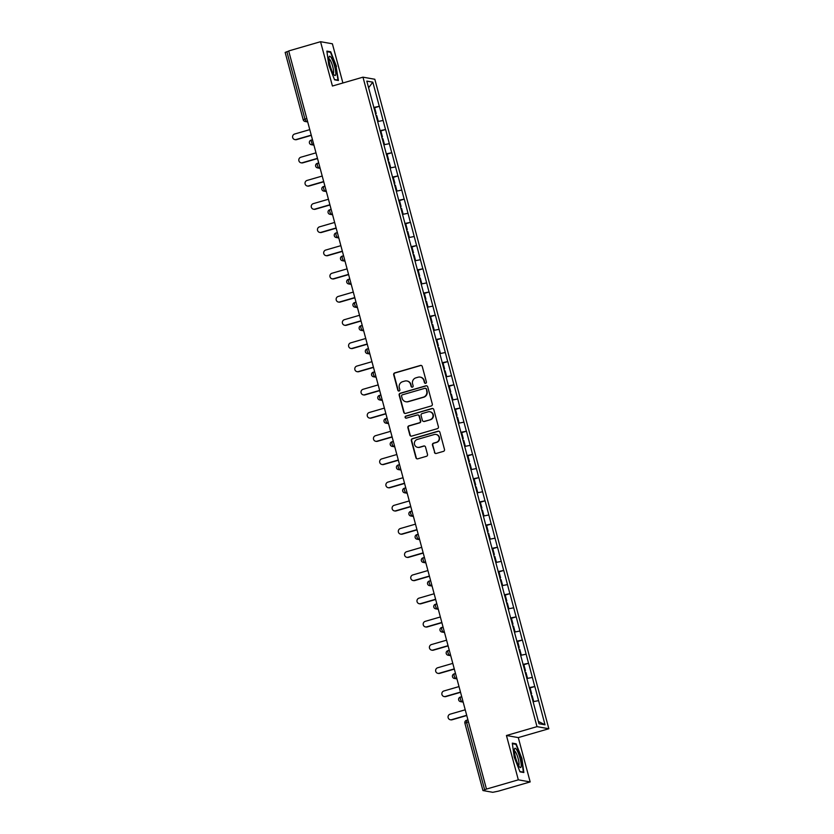 <?xml version="1.0" encoding="UTF-8"?>
<svg xmlns="http://www.w3.org/2000/svg" width="834" height="834" viewBox="0 0 834 834"><rect width="100%" height="100%" fill="white"/><g stroke="black" fill="none" stroke-linecap="round" stroke-linejoin="round"><path stroke-width="1.25" d="M425.684 383.306A1.063 1.032 -80 0 0 426.414 381.993L422.254 366.48A1.522 1.48 -80 0 0 420.44 365.438L394.732 372.892A1.522 1.48 -80 0 0 393.69 374.768L397.849 390.281A1.063 1.032 -80 0 0 399.121 391.01A1.063 1.032 -80 0 0 399.851 389.697L399.309 387.695A4.858 4.733 -80 0 1 402.634 381.691L404.771 381.075A4.858 4.733 -80 0 1 410.589 384.422L411.131 386.423A1.063 1.032 -80 0 0 412.403 387.164A1.063 1.032 -80 0 0 413.132 385.85L412.59 383.838A4.858 4.733 -80 0 1 415.905 377.844L418.053 377.218A4.858 4.733 -80 0 1 423.87 380.565L424.412 382.577A1.063 1.032 -80 0 0 425.684 383.306M434.431 452.414A1.522 1.48 -80 0 0 436.245 453.456L443.459 451.361A1.522 1.48 -80 0 0 444.501 449.495L439.883 432.262A1.522 1.48 -80 0 0 438.058 431.209L412.361 438.674A1.522 1.48 -80 0 0 411.318 440.55L415.937 457.772A1.522 1.48 -80 0 0 417.751 458.825L426.466 456.292A1.522 1.48 -80 0 0 427.508 454.415L425.528 447.045A1.522 1.48 -80 0 0 423.703 446.002L419.387 447.253A4.066 3.961 -80 0 1 414.383 443.563A4.066 3.961 -80 0 1 417.292 439.445L434.222 434.535A4.066 3.961 -80 0 1 439.226 438.225A4.066 3.961 -80 0 1 436.307 442.343L433.492 443.167A1.522 1.48 -80 0 0 432.45 445.033L434.775 452.476A1.522 1.48 -80 0 0 435.765 453.508M506.447 735.505L518.331 779.842L486.472 789.079L288.689 50.947L320.548 41.7L332.422 86.027L362.978 77.166L537.002 726.643L506.447 735.505L518.3 737.6L548.845 728.739L537.002 726.643M431.293 405.949A1.522 1.48 -80 0 0 432.325 404.083L427.717 386.851A1.522 1.48 -80 0 0 425.893 385.808L400.184 393.262A1.522 1.48 -80 0 0 399.152 395.139L403.771 412.361A1.522 1.48 -80 0 0 405.585 413.414L431.293 405.949M433.795 409.557L438.413 426.789A1.522 1.48 -80 0 1 437.381 428.655L411.673 436.119A1.522 1.48 -80 0 1 409.848 435.067L407.878 427.696A1.522 1.48 -80 0 1 408.91 425.82L419.335 422.796A1.522 1.48 -80 0 0 420.378 420.92L419.064 416.03A1.522 1.48 -80 0 0 417.24 414.988L406.387 418.136A1.063 1.032 -80 0 1 405.084 417.167A1.063 1.032 -80 0 1 405.845 416.093L431.981 408.504A1.522 1.48 -80 0 1 433.795 409.557M548.845 728.739L374.82 79.261L362.978 77.166M529.361 688.113L534.855 686.518L529.225 687.602M534.855 686.518L545.019 724.798L539.004 723.745L366.814 81.106L372.819 82.17L379.293 106.335L373.768 107.45M373.903 107.951L379.293 106.335M379.397 106.356L385.517 129.541L379.991 130.657M380.127 131.157L385.517 129.541M385.621 129.562L391.73 152.747L386.205 153.863M386.34 154.363L391.73 152.747M391.834 152.768L397.954 175.953L392.428 177.069M392.564 177.569L397.954 175.953M398.058 175.974L404.167 199.159L398.642 200.275M398.777 200.775L404.167 199.159M404.271 199.18L410.391 222.365L404.865 223.481M405.001 223.981L410.391 222.365M410.495 222.386L416.604 245.571L411.079 246.687M411.214 247.187L416.604 245.571M416.708 245.592L422.828 268.788L417.302 269.893M417.427 270.393L422.828 268.788M422.932 268.798L429.041 291.994L423.516 293.099M423.651 293.599L429.041 291.994M429.145 292.004L435.265 315.2L429.729 316.305M429.864 316.805L435.265 315.2M435.369 315.21L441.478 338.406L435.953 339.511M436.088 340.011L441.478 338.406M441.582 338.416L447.702 361.612L442.166 362.717M442.301 363.217L447.702 361.612M447.795 361.622L453.915 384.818L448.39 385.923M448.525 386.423L453.915 384.818M454.019 384.828L460.128 408.024L454.603 409.129M454.738 409.63L460.128 408.024M460.232 408.034L466.352 431.23L460.827 432.335M460.962 432.836L466.352 431.23M466.456 431.241L472.565 454.436L467.04 455.541M467.176 456.042L472.565 454.436M472.669 454.447L478.789 477.642L473.264 478.747M473.399 479.248L478.789 477.642M478.893 477.663L485.002 500.848L479.477 501.953M479.613 502.454L485.002 500.848M485.107 500.869L491.226 524.054L485.701 525.159M485.836 525.66L491.226 524.054M491.33 524.075L497.439 547.26L491.914 548.365M492.05 548.876L497.439 547.26M497.544 547.281L503.663 570.466L498.138 571.571M498.263 572.082L503.663 570.466M503.767 570.487L509.876 593.672L504.351 594.778M504.487 595.288L509.876 593.672M509.981 593.693L516.1 616.879L510.564 617.984M510.7 618.494L516.1 616.879M516.204 616.899L522.313 640.085L516.788 641.19M516.924 641.7L522.313 640.085M522.418 640.105L528.537 663.291L523.001 664.396M523.137 664.906L528.537 663.291M528.631 663.311L534.75 686.497M532.321 677.427L526.89 678.511M526.098 654.221L520.666 655.305M519.884 631.004L514.453 632.099M513.661 607.798L508.229 608.893M507.447 584.592L502.016 585.687M501.224 561.386L495.792 562.481M495.01 538.18L489.579 539.275M488.797 514.974L483.355 516.069M482.573 491.768L477.142 492.863M476.36 468.562L470.918 469.657M470.136 445.356L464.705 446.451M463.923 422.15L458.481 423.245M457.699 398.944L452.268 400.039M451.486 375.738L446.054 376.832M445.262 352.532L439.831 353.626M439.049 329.326L433.617 330.42M432.825 306.12L427.394 307.214M426.612 282.914L421.18 284.008M420.388 259.708L414.957 260.802M414.175 236.502L408.743 237.596M407.962 213.296L402.52 214.39M401.738 190.089L396.306 191.184M395.524 166.883L390.083 167.978M389.301 143.677L383.869 144.762M383.087 120.471L377.646 121.555M288.741 51.166L286.875 51.708L304.931 119.095L306.797 118.553M285.207 52.438L286.875 51.708M372.819 82.17L368.586 87.747M342.899 82.993L332.391 43.795L320.548 41.7M518.331 779.842L530.174 781.927L498.315 791.174L492.769 792.3L482.99 790.569L486.472 789.079M530.174 781.927L518.3 737.6M538.535 700.633L533.103 701.717M545.019 724.798L538.378 721.4M336.498 66.48L330.723 51.791L326.876 51.114L328.794 65.125L334.57 79.824L338.416 80.502L336.092 66.605M512.305 743.136L514.224 757.147L519.999 771.846L523.846 772.524L521.928 758.513L516.152 743.813L512.305 743.136M425.403 383.348A1.063 1.032 -80 0 1 424.756 382.639L424.225 380.627A4.858 4.733 -80 0 0 420.492 377.166L420.148 377.104M406.867 380.961L407.211 381.023A4.858 4.733 -80 0 1 410.943 384.484L411.475 386.486A1.063 1.032 -80 0 0 412.121 387.195M421.264 365.438A1.522 1.48 -80 0 0 420.784 365.49L395.076 372.954A1.522 1.48 -80 0 0 394.044 374.831L398.193 390.343A1.063 1.032 -80 0 0 398.84 391.052M426.716 385.808A1.522 1.48 -80 0 0 426.237 385.861L400.539 393.325A1.522 1.48 -80 0 0 399.496 395.191L404.115 412.423A1.522 1.48 -80 0 0 405.105 413.466M426.143 389.04A1.063 1.032 -80 0 0 424.871 388.3L402.311 394.847A1.063 1.032 -80 0 0 401.581 396.16L402.144 398.277A4.858 4.733 -80 0 0 407.972 401.623L423.391 397.151A4.858 4.733 -80 0 0 426.706 391.156L426.487 389.092A1.063 1.032 -80 0 0 425.674 388.342L425.33 388.279M405.877 401.738L406.221 401.8A4.858 4.733 -80 0 0 408.316 401.686L407.972 401.623M426.487 389.092L427.06 391.209A4.858 4.733 -80 0 1 423.735 397.213L408.316 401.686M417.897 414.946L418.241 415.009A1.522 1.48 -80 0 1 419.408 416.093L420.722 420.982A1.522 1.48 -80 0 1 419.679 422.859L409.254 425.882A1.522 1.48 -80 0 0 408.222 427.759L410.203 435.129A1.522 1.48 -80 0 0 411.193 436.172M432.804 408.514A1.522 1.48 -80 0 0 432.325 408.566L406.189 416.156A1.063 1.032 -80 0 0 406.106 418.178M430.156 419.658A4.066 3.961 -80 0 0 429.812 411.756A4.066 3.961 -80 0 0 428.061 411.85L422.098 413.581A1.522 1.48 -80 0 0 421.066 415.447L422.369 420.346A1.522 1.48 -80 0 0 424.193 421.389L430.5 419.721A4.066 3.961 -80 0 0 430.156 411.808L429.812 411.756M423.536 421.42L423.881 421.483A1.522 1.48 -80 0 0 424.537 421.451L424.193 421.389M430.5 419.721L424.537 421.451M435.974 434.441L436.318 434.493A4.066 3.961 -80 0 1 436.651 442.406L433.836 443.219A1.522 1.48 -80 0 0 432.794 445.095L434.775 452.476M417.636 447.347L417.98 447.41A4.066 3.961 -80 0 0 419.731 447.316L419.387 447.253M424.537 446.002A1.522 1.48 -80 0 0 424.058 446.065L419.731 447.316M438.882 431.22A1.522 1.48 -80 0 0 438.403 431.272L412.705 438.736A1.522 1.48 -80 0 0 411.662 440.602L416.281 457.835A1.522 1.48 -80 0 0 417.271 458.877M329.524 52.135L330.723 51.791M514.953 744.157L516.152 743.813M296.101 139.528L296.623 139.622A2.867 2.783 100 0 1 295.382 139.695L294.871 139.601A2.867 2.783 -80 0 0 296.101 139.528L311.249 135.139M309.768 129.635L294.631 134.024A2.867 2.783 -80 0 0 294.871 139.601M375.467 113.789L376.207 113.643L374.674 107.909L373.934 108.066M375.508 113.956L376.207 113.643M377.708 121.545L378.261 121.305L377.614 121.43M375.988 115.728L376.728 115.572L378.261 121.305M296.623 139.622L311.301 135.358M302.325 162.734L302.836 162.828A2.867 2.783 100 0 1 301.606 162.901L301.084 162.807A2.867 2.783 -80 0 0 302.325 162.734L317.462 158.345M315.992 152.841L300.845 157.23A2.867 2.783 -80 0 0 301.084 162.807M381.691 136.995L382.42 136.849L380.888 131.115L380.158 131.272M381.732 137.162L382.42 136.849M383.921 144.751L384.474 144.511L383.838 144.636M382.201 138.934L382.942 138.778L384.474 144.511M302.836 162.828L317.525 158.564M308.538 185.94L309.06 186.034A2.867 2.783 100 0 1 307.819 186.107L307.298 186.013A2.867 2.783 -80 0 0 308.538 185.94L323.675 181.551M322.205 176.047L307.068 180.436A2.867 2.783 -80 0 0 307.298 186.013M387.904 160.201L388.644 160.055L387.112 154.321L386.371 154.478M387.946 160.368L388.644 160.055M390.145 167.957L390.698 167.717L390.051 167.843M388.425 162.14L389.155 161.984L390.698 167.717M309.06 186.034L323.738 181.781M314.752 209.146L315.273 209.24A2.867 2.783 100 0 1 314.043 209.313L313.521 209.219A2.867 2.783 -80 0 0 314.752 209.146L329.899 204.757M328.419 199.253L313.282 203.642A2.867 2.783 -80 0 0 313.521 209.219M394.128 183.407L394.857 183.261L393.325 177.527L392.595 177.684M394.169 183.574L394.857 183.261M396.358 191.163L396.911 190.923L396.275 191.049M394.638 185.346L395.379 185.19L396.911 190.923M315.273 209.24L329.962 204.987M320.975 232.352L321.497 232.446A2.867 2.783 100 0 1 320.256 232.519L319.735 232.425A2.867 2.783 -80 0 0 320.975 232.352L336.112 227.963M334.642 222.459L319.495 226.848A2.867 2.783 -80 0 0 319.735 232.425M400.341 206.613L401.081 206.467L399.538 200.733L398.808 200.89M400.383 206.78L401.081 206.467M402.582 214.369L403.135 214.13L402.488 214.255M400.862 208.552L401.592 208.396L403.135 214.13M321.497 232.446L336.175 228.193M327.189 255.558L327.71 255.652A2.867 2.783 100 0 1 326.48 255.725L325.958 255.631A2.867 2.783 -80 0 0 327.189 255.558L342.336 251.17M340.856 245.665L325.719 250.054A2.867 2.783 -80 0 0 325.958 255.631M406.565 229.819L407.294 229.673L405.762 223.939L405.022 224.096M406.606 229.986L407.294 229.673M408.796 237.586L409.348 237.336L408.712 237.461M407.075 231.758L407.816 231.602L409.348 237.336M327.71 255.652L342.399 251.399M335.727 74.455A10.06 2.054 73.8 0 0 333.089 61.622A10.06 2.054 73.8 0 0 329.034 57.087A10.06 2.054 73.8 0 0 328.992 57.317A10.06 2.054 73.8 0 0 330.452 66.72A10.06 2.054 73.8 0 0 334.257 75.102A10.06 2.054 73.8 0 0 335.727 74.455M333.183 73.58A7.621 1.553 73.8 0 0 333.579 72.766A7.621 1.553 73.8 0 0 332.078 64.395A7.621 1.553 73.8 0 0 328.94 58.953M326.959 51.687L330.493 52.313L336.081 66.543L337.947 80.127L334.444 79.511M337.332 80.304L337.947 80.127M521.146 766.488A10.06 2.054 73.8 0 0 518.519 753.655A10.06 2.054 73.8 0 0 514.453 749.109A10.06 2.054 73.8 0 0 514.422 749.339A10.06 2.054 73.8 0 0 515.881 758.742A10.06 2.054 73.8 0 0 519.686 767.124A10.06 2.054 73.8 0 0 521.146 766.488M518.612 765.602A7.621 1.553 73.8 0 0 519.009 764.788A7.621 1.553 73.8 0 0 517.497 756.417A7.621 1.553 73.8 0 0 514.37 750.975M512.378 743.709L515.923 744.335L521.511 758.575L523.377 772.148L519.874 771.533M522.751 772.326L523.377 772.148M333.412 278.764L333.934 278.858A2.867 2.783 100 0 1 332.693 278.931L332.172 278.837A2.867 2.783 -80 0 0 333.412 278.764L348.549 274.376M347.08 268.871L331.932 273.271A2.867 2.783 -80 0 0 332.172 278.837M412.778 253.025L413.518 252.879L411.975 247.145L411.245 247.302M412.82 253.192L413.518 252.879M415.019 260.792L415.572 260.542L414.925 260.667M413.299 254.964L414.029 254.808L415.572 260.542M333.934 278.858L348.612 274.605M339.626 301.971L340.147 302.064A2.867 2.783 100 0 1 338.906 302.137L338.396 302.044A2.867 2.783 -80 0 0 339.626 301.971L354.773 297.582M353.293 292.077L338.156 296.477A2.867 2.783 -80 0 0 338.396 302.044M419.002 276.231L419.731 276.085L418.199 270.362L417.459 270.508M419.043 276.398L419.731 276.085M421.233 283.998L421.785 283.748L421.139 283.873M419.512 278.17L420.253 278.014L421.785 283.748M340.147 302.064L354.836 297.811M345.849 325.187L346.36 325.27A2.867 2.783 100 0 1 345.13 325.343L344.609 325.25A2.867 2.783 -80 0 0 345.849 325.187L360.986 320.788M359.517 315.283L344.369 319.683A2.867 2.783 -80 0 0 344.609 325.25M425.215 299.437L425.955 299.291L424.412 293.568L423.682 293.714M425.257 299.604L425.955 299.291M427.456 307.204L427.998 306.954L427.362 307.079M425.736 301.376L426.466 301.22L427.998 306.954M346.36 325.27L361.049 321.017M352.063 348.393L352.584 348.476A2.867 2.783 100 0 1 351.343 348.549L350.833 348.456A2.867 2.783 -80 0 0 352.063 348.393L367.21 343.994M365.73 338.489L350.593 342.889A2.867 2.783 -80 0 0 350.833 348.456M431.428 322.643L432.168 322.497L430.636 316.774L429.896 316.92M431.48 322.81L432.168 322.497M433.67 330.41L434.222 330.16L433.576 330.285M431.949 324.582L432.69 324.426L434.222 330.16M352.584 348.476L367.262 344.223M358.286 371.599L358.797 371.683A2.867 2.783 100 0 1 357.567 371.756L357.046 371.662A2.867 2.783 -80 0 0 358.286 371.599L373.423 367.2M371.954 361.695L356.806 366.095A2.867 2.783 -80 0 0 357.046 371.662M437.652 345.849L438.382 345.703L436.849 339.98L436.119 340.126M437.694 346.016L438.382 345.703M439.883 353.616L440.435 353.366L439.799 353.491M438.173 347.788L438.903 347.632L440.435 353.366M358.797 371.683L373.486 367.429M364.5 394.805L365.021 394.889A2.867 2.783 100 0 1 363.78 394.962L363.27 394.868A2.867 2.783 -80 0 0 364.5 394.805L379.647 390.406M378.167 384.901L363.03 389.301A2.867 2.783 -80 0 0 363.27 394.868M443.865 369.055L444.605 368.909L443.073 363.186L442.333 363.332M443.917 369.222L444.605 368.909M446.107 376.822L446.659 376.572L446.013 376.707M444.386 370.994L445.127 370.838L446.659 376.572M365.021 394.889L379.699 390.635M370.723 418.011L371.234 418.095A2.867 2.783 100 0 1 370.004 418.168L369.483 418.074A2.867 2.783 -80 0 0 370.723 418.011L385.861 413.612M384.391 408.107L369.243 412.507A2.867 2.783 -80 0 0 369.483 418.074M450.089 392.272L450.819 392.116L449.286 386.392L448.556 386.538M450.131 392.428L450.819 392.116M452.32 400.028L452.872 399.778L452.236 399.913M450.61 394.201L451.34 394.055L452.872 399.778M371.234 418.095L385.923 413.841M376.937 441.217L377.458 441.301A2.867 2.783 100 0 1 376.217 441.374L375.707 441.28A2.867 2.783 -80 0 0 376.937 441.217L392.084 436.818M390.604 431.314L375.467 435.713A2.867 2.783 -80 0 0 375.707 441.28M456.302 415.478L457.042 415.322L455.51 409.598L454.77 409.744M456.344 415.634L457.042 415.322M458.544 423.234L459.096 422.984L458.45 423.119M456.823 417.407L457.564 417.261L459.096 422.984M377.458 441.301L392.136 437.047M383.16 464.423L383.671 464.507A2.867 2.783 100 0 1 382.441 464.58L381.92 464.486A2.867 2.783 -80 0 0 383.16 464.423L398.298 460.024M396.828 454.52L381.68 458.919A2.867 2.783 -80 0 0 381.92 464.486M462.526 438.684L463.256 438.528L461.723 432.804L460.993 432.95M462.568 438.84L463.256 438.528M464.757 446.44L465.309 446.19L464.674 446.326M463.047 440.613L463.777 440.467L465.309 446.19M383.671 464.507L398.36 460.253M389.374 487.629L389.895 487.713A2.867 2.783 100 0 1 388.654 487.786L388.133 487.692A2.867 2.783 -80 0 0 389.374 487.629L404.511 483.23M403.041 477.726L387.904 482.125A2.867 2.783 -80 0 0 388.133 487.692M468.739 461.89L469.479 461.734L467.947 456.01L467.207 456.156M468.781 462.046L469.479 461.734M470.981 469.646L471.533 469.396L470.887 469.532M469.261 463.819L469.99 463.673L471.533 469.396M389.895 487.713L404.573 483.459M395.587 510.835L396.108 510.929A2.867 2.783 100 0 1 394.878 510.992L394.357 510.898A2.867 2.783 -80 0 0 395.587 510.835L410.735 506.436M409.254 500.932L394.117 505.331A2.867 2.783 -80 0 0 394.357 510.898M474.963 485.096L475.693 484.94L474.16 479.216L473.431 479.362M475.005 485.252L475.693 484.94M477.194 492.852L477.746 492.602L477.111 492.738M475.474 487.025L476.214 486.879L477.746 492.602M396.108 510.929L410.797 506.665M401.811 534.041L402.332 534.135A2.867 2.783 100 0 1 401.091 534.198L400.57 534.104A2.867 2.783 -80 0 0 401.811 534.041L416.948 529.642M415.478 524.138L400.33 528.537A2.867 2.783 -80 0 0 400.57 534.104M481.176 508.302L481.916 508.146L480.374 502.422L479.644 502.568M481.218 508.459L481.916 508.146M483.418 516.058L483.97 515.808L483.324 515.944M481.698 510.231L482.427 510.085L483.97 515.808M402.332 534.135L417.01 529.871M408.024 557.248L408.545 557.341A2.867 2.783 100 0 1 407.315 557.404L406.794 557.31A2.867 2.783 -80 0 0 408.024 557.248L423.172 552.848M421.691 547.344L406.554 551.743A2.867 2.783 -80 0 0 406.794 557.31M487.4 531.508L488.13 531.352L486.597 525.629L485.857 525.774M487.442 531.665L488.13 531.352M489.631 539.264L490.183 539.014L489.548 539.15M487.911 533.437L488.651 533.291L490.183 539.014M408.545 557.341L423.234 553.078M414.248 580.454L414.769 580.547A2.867 2.783 100 0 1 413.528 580.61L413.007 580.516A2.867 2.783 -80 0 0 414.248 580.454L429.385 576.054M427.915 570.55L412.767 574.949A2.867 2.783 -80 0 0 413.007 580.516M493.613 554.714L494.353 554.558L492.811 548.835L492.081 548.981M493.655 554.871L494.353 554.558M495.855 562.47L496.407 562.22L495.761 562.356M494.135 556.643L494.864 556.497L496.407 562.22M414.769 580.547L429.447 576.284M420.461 603.66L420.982 603.753A2.867 2.783 100 0 1 419.742 603.816L419.231 603.722A2.867 2.783 -80 0 0 420.461 603.66L435.609 599.26M434.128 593.756L418.991 598.155A2.867 2.783 -80 0 0 419.231 603.722M499.837 577.92L500.567 577.764L499.034 572.041L498.294 572.187M499.879 578.077L500.567 577.764M502.068 585.676L502.621 585.426L501.974 585.562M500.348 579.849L501.088 579.703L502.621 585.426M420.982 603.753L435.671 599.49M426.685 626.866L427.196 626.959A2.867 2.783 100 0 1 425.966 627.022L425.444 626.928A2.867 2.783 -80 0 0 426.685 626.866L441.822 622.466M440.352 616.972L425.204 621.361A2.867 2.783 -80 0 0 425.444 626.928M506.05 601.126L506.791 600.97L505.248 595.247L504.518 595.393M506.092 601.283L506.791 600.97M508.292 608.883L508.834 608.632L508.198 608.768M506.572 603.055L507.301 602.909L508.834 608.632M427.196 626.959L441.884 622.696M432.898 650.072L433.419 650.166A2.867 2.783 100 0 1 432.179 650.228L431.668 650.134A2.867 2.783 -80 0 0 432.898 650.072L448.046 645.683M446.565 640.178L431.428 644.567A2.867 2.783 -80 0 0 431.668 650.134M512.264 624.332L513.004 624.176L511.471 618.453L510.731 618.599M512.316 624.489L513.004 624.176M514.505 632.089L515.058 631.838L514.411 631.974M512.785 626.261L513.525 626.115L515.058 631.838M433.419 650.166L448.098 645.902M439.122 673.278L439.633 673.372A2.867 2.783 100 0 1 438.403 673.434L437.881 673.34A2.867 2.783 -80 0 0 439.122 673.278L454.259 668.889M452.789 663.384L437.642 667.773A2.867 2.783 -80 0 0 437.881 673.34M518.487 647.538L519.217 647.382L517.685 641.659L516.955 641.805M518.529 647.695L519.217 647.382M520.718 655.295L521.271 655.044L520.635 655.18M519.009 649.467L519.738 649.321L521.271 655.044M439.633 673.372L454.322 669.108M445.335 696.484L445.856 696.578A2.867 2.783 100 0 1 444.616 696.64L444.105 696.546A2.867 2.783 -80 0 0 445.335 696.484L460.483 692.095M459.002 686.591L443.865 690.979A2.867 2.783 -80 0 0 444.105 696.546M524.701 670.745L525.441 670.588L523.908 664.865L523.168 665.011M524.753 670.901L525.441 670.588M526.942 678.501L527.495 678.25L526.848 678.386M525.222 672.673L525.962 672.527L527.495 678.25M445.856 696.578L460.535 692.314M451.559 719.69L452.07 719.784A2.867 2.783 100 0 1 450.84 719.846L450.318 719.752A2.867 2.783 -80 0 0 451.559 719.69L466.696 715.301M465.226 709.797L450.079 714.185A2.867 2.783 -80 0 0 450.318 719.752M530.924 693.951L531.654 693.794L530.122 688.071L529.392 688.217M530.966 694.107L531.654 693.794M533.155 701.707L533.708 701.457L533.072 701.592M531.446 695.879L532.175 695.733L533.708 701.457M452.07 719.784L466.759 715.52M307.704 121.941L305.046 121.472A2.325 2.262 -80 0 1 303.263 119.825L304.931 119.095L306.047 121.42L307.642 121.701M468.468 721.921L466.602 722.463L484.658 789.85M482.938 790.538L464.882 723.151A2.325 2.325 0 0 1 466.477 720.326L467.937 719.909L466.477 720.326L466.602 722.463L464.934 723.182M307.454 121.013L306.047 121.42A2.325 2.262 -80 0 1 305.046 121.472A2.325 2.325 0 0 1 303.211 119.794L285.155 52.406M311.072 140.164L312.479 139.758L311.072 140.164M313.678 144.219L312.26 144.626L311.019 140.164A2.325 2.325 0 0 0 311.259 144.678A2.325 2.262 -80 0 0 312.26 144.626L313.865 144.907M317.285 163.37L318.703 162.964L317.285 163.37M319.891 167.425L318.484 167.832L320.079 168.114M326.115 190.632L324.697 191.038L323.582 188.713L323.456 186.576L324.916 186.17M321.924 189.443A2.325 2.262 -80 0 0 324.697 191.038L326.303 191.32M329.722 209.782L331.14 209.376L329.722 209.782M332.328 213.838L330.921 214.244L332.516 214.526M335.946 232.988L337.353 232.582L335.946 232.988M338.552 237.044L337.134 237.45L338.74 237.732M342.159 256.194L343.566 255.788L342.159 256.194M344.765 260.25L343.358 260.656L344.953 260.938M348.383 279.4L349.79 278.994L348.383 279.4M350.989 283.456L349.571 283.862L351.166 284.144M357.202 306.662L355.795 307.068L354.679 304.744L354.544 302.606L356.003 302.2M353.011 305.473A2.325 2.262 -80 0 0 355.795 307.068L357.39 307.35M360.809 325.813L362.227 325.406L360.809 325.813M363.426 329.868L362.008 330.274L363.603 330.556M367.033 349.019L368.44 348.612L367.033 349.019M369.639 353.074L368.232 353.48L369.827 353.762M373.246 372.225L374.664 371.818L373.246 372.225M375.863 376.28L374.445 376.687L376.04 376.968M379.47 395.431L380.877 395.024L379.47 395.431M382.076 399.486L380.669 399.893L382.264 400.174M388.29 422.692L386.882 423.099L385.767 420.784L385.642 418.637L387.101 418.23M384.099 421.504A2.325 2.262 -80 0 0 386.882 423.099L388.477 423.38M391.907 441.843L393.314 441.436L391.907 441.843M394.513 445.898L393.095 446.305L394.701 446.586M398.12 465.049L399.538 464.642L398.12 465.049M400.727 469.104L399.319 469.511L400.914 469.792M404.344 488.255L405.751 487.848L404.344 488.255M406.95 492.31L405.532 492.717L407.138 492.998M413.164 515.516L411.756 515.923L410.641 513.608L410.505 511.471L411.975 511.054M408.973 514.328A2.325 2.262 -80 0 0 411.756 515.923L413.351 516.215M419.387 538.722L417.97 539.129L416.854 536.815L416.729 534.677L418.188 534.26M415.196 537.534A2.325 2.262 -80 0 0 417.97 539.129L419.575 539.421M422.994 557.873L424.412 557.466L422.994 557.873M425.601 561.928L424.193 562.335L425.788 562.627M429.218 581.079L430.625 580.673L429.218 581.079M431.824 585.134L430.407 585.551L432.002 585.833M435.431 604.285L436.839 603.879L435.431 604.285M438.038 608.34L436.63 608.757L438.225 609.039M441.645 627.491L443.062 627.085L441.645 627.491M444.261 631.546L442.844 631.964L444.439 632.245M450.475 654.753L449.067 655.17L447.952 652.845L447.816 650.708L449.276 650.291M446.284 653.564A2.325 2.262 -80 0 0 449.067 655.17L450.662 655.451M456.698 677.959L455.281 678.376L454.165 676.051L454.04 673.914L455.5 673.497L454.082 673.914A2.325 2.325 0 0 0 454.28 678.428A2.325 2.262 -80 0 0 455.281 678.376L456.876 678.657M460.305 697.12L461.713 696.703L460.305 697.12M462.912 701.165L461.504 701.582L463.099 701.863M309.487 143.031A2.325 2.262 -80 0 0 311.259 144.678L313.928 145.147M317.368 165.507L317.243 163.37A2.325 2.325 0 0 0 317.483 167.884A2.325 2.262 -80 0 0 318.484 167.832L317.368 165.507M315.7 166.237A2.325 2.262 -80 0 0 317.483 167.884L320.141 168.353M329.805 211.919L329.67 209.782A2.325 2.325 0 0 0 329.92 214.296A2.325 2.262 -80 0 0 330.921 214.244L329.805 211.919M328.137 212.649A2.325 2.262 -80 0 0 329.92 214.296L332.578 214.765M336.019 235.125L335.893 232.988A2.325 2.325 0 0 0 336.133 237.502A2.325 2.262 -80 0 0 337.134 237.45L336.019 235.125M334.361 235.855A2.325 2.262 -80 0 0 336.133 237.502L338.802 237.971M342.242 258.332L342.107 256.194A2.325 2.325 0 0 0 342.357 260.708A2.325 2.262 -80 0 0 343.358 260.656L342.242 258.332M340.574 259.061A2.325 2.262 -80 0 0 342.357 260.708L345.015 261.188M348.456 281.538L348.331 279.4A2.325 2.325 0 0 0 348.57 283.914A2.325 2.262 -80 0 0 349.571 283.862L348.456 281.538M346.798 282.267A2.325 2.262 -80 0 0 348.57 283.914L351.239 284.394M360.893 327.95L360.768 325.813A2.325 2.325 0 0 0 361.007 330.327A2.325 2.262 -80 0 0 362.008 330.274L360.893 327.95M359.225 328.679A2.325 2.262 -80 0 0 361.007 330.327L363.676 330.806M367.116 351.156L366.981 349.019A2.325 2.325 0 0 0 367.231 353.533A2.325 2.262 -80 0 0 368.232 353.48L367.116 351.156M365.448 351.885A2.325 2.262 -80 0 0 367.231 353.533L369.889 354.012M373.33 374.362L373.205 372.225A2.325 2.325 0 0 0 373.444 376.749A2.325 2.262 -80 0 0 374.445 376.687L373.33 374.362M371.662 375.091A2.325 2.262 -80 0 0 373.444 376.749L376.113 377.218M379.543 397.578L379.418 395.431A2.325 2.325 0 0 0 379.658 399.955A2.325 2.262 -80 0 0 380.669 399.893L379.543 397.578M377.885 398.298A2.325 2.262 -80 0 0 379.658 399.955L382.326 400.424M391.98 443.99L391.855 441.843A2.325 2.325 0 0 0 392.095 446.367A2.325 2.262 -80 0 0 393.095 446.305L391.98 443.99M390.322 444.71A2.325 2.262 -80 0 0 392.095 446.367L394.763 446.836M398.204 467.196L398.079 465.059A2.325 2.325 0 0 0 398.318 469.573A2.325 2.262 -80 0 0 399.319 469.511L398.204 467.196M396.536 467.916A2.325 2.262 -80 0 0 398.318 469.573L400.977 470.042M404.417 490.402L404.292 488.265A2.325 2.325 0 0 0 404.532 492.779A2.325 2.262 -80 0 0 405.532 492.717L404.417 490.402M402.759 491.122A2.325 2.262 -80 0 0 404.532 492.779L407.201 493.248M423.078 560.021L422.942 557.883A2.325 2.325 0 0 0 423.192 562.397A2.325 2.262 -80 0 0 424.193 562.335L423.078 560.021M421.41 560.74A2.325 2.262 -80 0 0 423.192 562.397L425.851 562.867M429.291 583.227L429.166 581.089A2.325 2.325 0 0 0 429.406 585.604A2.325 2.262 -80 0 0 430.407 585.551L429.291 583.227M427.633 583.946A2.325 2.262 -80 0 0 429.406 585.604L432.075 586.073M435.515 606.433L435.379 604.296A2.325 2.325 0 0 0 435.629 608.81A2.325 2.262 -80 0 0 436.63 608.757L435.515 606.433M433.847 607.152A2.325 2.262 -80 0 0 435.629 608.81L438.288 609.279M441.728 629.639L441.603 627.502A2.325 2.325 0 0 0 441.843 632.016A2.325 2.262 -80 0 0 442.844 631.964L441.728 629.639M440.06 630.358A2.325 2.262 -80 0 0 441.843 632.016L444.512 632.485M452.497 676.77A2.325 2.262 -80 0 0 454.28 678.428L456.949 678.897M460.389 699.257L460.253 697.12A2.325 2.325 0 0 0 460.493 701.634A2.325 2.262 -80 0 0 461.504 701.582L460.389 699.257M458.721 699.976A2.325 2.262 -80 0 0 460.493 701.634L463.162 702.103M324.916 186.159L323.456 186.576A2.325 2.325 0 0 0 323.696 191.09L326.365 191.559M356.003 302.189L354.544 302.606A2.325 2.325 0 0 0 354.794 307.12L357.452 307.6M387.091 418.22L385.642 418.637A2.325 2.325 0 0 0 385.881 423.161L388.54 423.63M411.965 511.044L410.505 511.471A2.325 2.325 0 0 0 410.755 515.985L413.414 516.454M418.188 534.25L416.729 534.677A2.325 2.325 0 0 0 416.969 539.191L419.638 539.661M449.276 650.28L447.816 650.708A2.325 2.325 0 0 0 448.067 655.222L450.725 655.691"/></g></svg>
